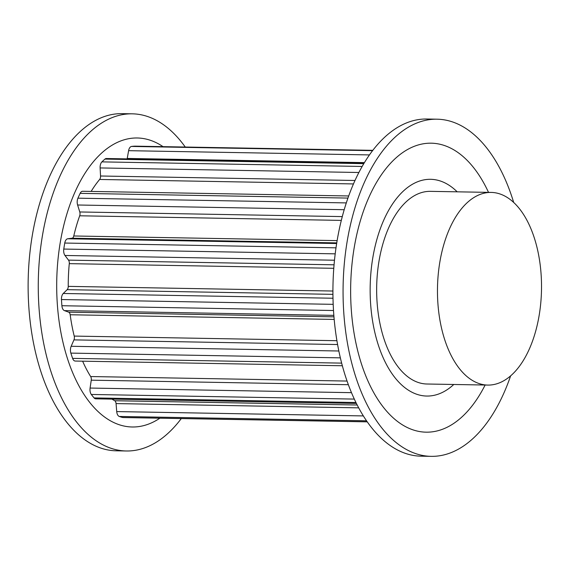 <?xml version="1.0" encoding="UTF-8"?>
<svg xmlns="http://www.w3.org/2000/svg" width="570" height="570" viewBox="0 0 570 570"><rect width="100%" height="100%" fill="white"/><g stroke="black" fill="none" stroke-linecap="round" stroke-linejoin="round"><path stroke-width="0.85" d="M370.607 303.689A108.386 58.511 -89 0 1 430.592 179.308A108.386 58.511 -89 0 1 457.183 191.819A108.386 58.511 91 0 0 430.592 179.308A108.386 58.511 91 0 0 421.373 180.49A108.386 58.511 91 0 0 370.208 295.189A108.386 58.511 91 0 0 426.773 396.05A108.386 58.511 -89 0 1 370.607 303.689M453.784 384.479A108.386 58.511 -89 0 1 426.773 396.05A108.386 58.511 91 0 0 453.784 384.479M485.127 385.028A144.516 78.019 -89 0 1 404.237 425.918A144.516 78.019 -89 0 1 351.248 309.026A144.516 78.019 -89 0 1 397.49 156.586A144.516 78.019 -89 0 1 488.519 192.375M510.635 375.844A168.599 91.022 -89 0 1 431.148 456.349L421.009 456.171A168.599 91.022 -89 0 1 333.635 312.495A168.599 91.022 -89 0 1 426.944 119.016L437.083 119.194A168.599 91.022 -89 0 1 513.691 202.45M431.148 456.349A168.599 91.022 -89 0 1 343.774 312.673A168.599 91.022 -89 0 1 437.083 119.194M163.034 146.647A144.516 78.019 91 0 0 57.306 303.846A144.516 78.019 91 0 0 159.878 418.195M185.264 147.039A168.599 91.022 91 0 0 132.283 113.829A168.599 91.022 91 0 0 38.974 307.308A168.599 91.022 91 0 0 126.348 450.984A168.599 91.022 91 0 0 181.288 418.565M132.283 113.829L122.151 113.651A168.599 91.022 91 0 0 28.835 307.13A168.599 91.022 91 0 0 116.209 450.806L126.348 450.984M491.19 192.418L430.378 191.349A96.344 52.013 91 0 0 422.185 192.404A96.344 52.013 91 0 0 376.706 294.355A96.344 52.013 91 0 0 426.987 384.009L487.799 385.078A96.344 52.013 91 0 0 541.5 289.667A96.344 52.013 91 0 0 491.19 192.418A96.344 52.013 91 0 0 483.004 193.472A96.344 52.013 91 0 0 437.518 295.424A96.344 52.013 91 0 0 487.799 385.078M358.68 407.849L116.059 403.581L116.722 411.583A6.021 3.249 91 0 0 119.258 416.449A136.387 73.63 91 0 0 122.571 417.482A6.021 3.249 91 0 0 122.999 417.539L367.244 421.843M116.059 403.581A3.612 1.952 91 0 0 114.72 400.739A123.141 66.476 91 0 1 111.962 399.114M348.356 384.707L91.25 380.176L90.088 388.056A6.021 3.249 91 0 0 91.307 394.461A136.387 73.63 91 0 0 94.071 397.91A6.021 3.249 91 0 0 95.767 398.829L356.392 403.425M91.25 380.176A3.612 1.952 91 0 0 90.659 376.542A123.141 66.476 91 0 1 82.621 361.18M337.583 344.529L73.95 339.884L71.172 346.282A6.021 3.249 91 0 0 70.865 353.108A136.387 73.63 91 0 0 72.611 358.38A6.021 3.249 91 0 0 75.247 361.052L342.349 365.755M73.95 339.884A3.612 1.952 91 0 0 74.221 336.086A123.141 66.476 91 0 1 70.181 314.761A3.612 1.952 91 0 0 68.706 312.168L64.417 310.614A6.021 3.249 91 0 1 61.895 305.727A136.387 73.63 91 0 1 61.475 299.549A6.021 3.249 91 0 1 63.249 293.486L67.167 289.667A3.612 1.952 91 0 0 68.243 286.368A123.141 66.476 91 0 1 69.284 263.646A3.612 1.952 91 0 0 68.514 260.134L64.98 255.474A6.021 3.249 91 0 1 63.776 249.061A136.387 73.63 91 0 1 64.752 243.048A6.021 3.249 91 0 1 67.688 238.78L72.069 238.217A3.612 1.952 91 0 0 72.226 238.182A3.612 1.952 91 0 0 73.772 235.98A123.141 66.476 91 0 1 79.7 215.788A3.612 1.952 91 0 0 79.779 211.969L77.606 205.001A6.021 3.249 91 0 1 77.926 198.182A136.387 73.63 91 0 1 80.128 193.358A6.021 3.249 91 0 1 82.65 191.278L348.712 195.966M353.486 183.932L99.636 179.465A123.141 66.476 91 0 0 91.143 191.427M99.636 179.465A3.612 1.952 91 0 0 100.548 176.002L100.113 167.936A6.021 3.249 91 0 1 101.902 161.88A136.387 73.63 91 0 1 104.951 159.087A6.021 3.249 91 0 1 106.376 158.517L364.173 163.056M127.131 158.888A3.612 1.952 91 0 0 127.231 158.446L128.606 150.679A6.021 3.249 91 0 1 131.556 146.433A136.387 73.63 91 0 1 134.926 146.155A6.021 3.249 91 0 1 135.026 146.155A6.021 3.249 91 0 1 135.126 146.162M367.208 421.793L122.571 417.482M366.524 420.803L119.258 416.449M363.346 415.922L116.722 411.583M357.19 405.006L114.72 400.739M355.944 402.52L94.071 397.91M354.312 399.093L91.307 394.461M351.476 392.666L90.088 388.056M347.052 381.059L90.659 376.542M341.651 363.118L72.611 358.38M340.354 357.853L70.865 353.108M338.837 350.999L71.172 346.282M336.92 340.71L74.221 336.086M334.184 319.414L70.181 314.761M333.963 316.834L68.706 312.168M333.842 315.36L64.417 310.614M333.507 310.515L61.895 305.727M333.186 304.337L61.475 299.549M332.994 298.231L63.249 293.486M332.937 294.348L67.167 289.667M332.923 291.028L68.243 286.368M333.785 268.306L69.284 263.646M334.07 264.808L68.514 260.134M334.497 260.219L64.98 255.474M335.21 253.842L63.776 249.061M336.015 247.822L64.752 243.048M336.663 243.518L67.688 238.78M336.763 242.877L72.069 238.217M337.141 240.618L73.772 235.98M341.33 220.391L79.7 215.788M342.299 216.593L79.779 211.969M344.223 209.703L77.606 205.001M346.325 202.906L77.926 198.182M347.957 198.082L80.128 193.358M355.017 180.483L100.548 176.002M358.901 172.496L100.113 167.936M362.178 166.461L101.902 161.88M363.824 163.647L104.951 159.087M364.444 162.621L127.231 158.446M369.474 154.919L128.606 150.679M372.58 150.672L131.556 146.433M135.026 146.155L372.83 150.345L134.926 146.155"/></g></svg>
